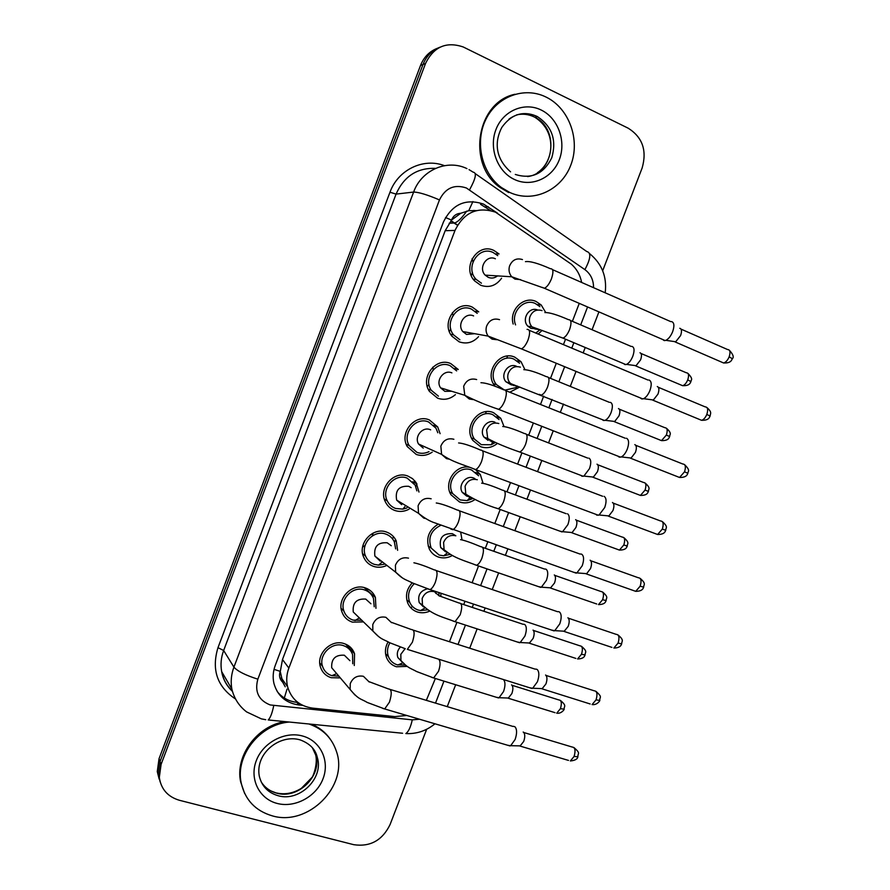 <?xml version="1.0" encoding="UTF-8"?>
<svg xmlns="http://www.w3.org/2000/svg" width="890" height="890" viewBox="0 0 890 890"><rect width="100%" height="100%" fill="white"/><g stroke="black" fill="none" stroke-linecap="round" stroke-linejoin="round"><path stroke-width="1.33" d="M407.286 666.399L396.395 666.766C391.656 665.208 388.351 662.093 386.483 657.421C384.68 652.236 385.214 647.086 388.073 641.968M440.973 593.241L440.85 595.833M429.837 611.085C425.665 612.965 421.504 613.266 417.343 611.986C412.949 610.462 409.778 607.558 407.831 603.264C405.128 595.844 406.597 589.047 412.248 582.872M460.742 532.476L461.943 539.474M452.387 555.482C447.803 558.041 443.12 558.564 438.358 557.04C434.32 555.594 431.316 552.924 429.325 549.03C425.576 538.65 428.502 530.373 438.103 524.21M475.505 469.609L480.311 474.503L482.947 482.914M474.915 499.59C469.987 502.928 464.825 503.707 459.429 501.938L450.974 494.74C443.42 482.769 455.446 464.558 469.13 467.205M497.399 443.431C492.203 447.626 486.585 448.705 480.567 446.68L472.812 440.394C463.1 427.078 478.909 406.029 493.572 412.682L500.714 418.233L503.885 426.165M495.252 386.471L494.851 385.96C483.737 372.788 499.59 349.959 514.798 357.168L521.028 361.718L524.755 369.272M519.805 387.028L509.748 392.223M513.185 324.071C508.858 310.143 523.776 295.502 536.103 301.499L541.231 305.003L545.548 312.234M542.132 330.39L538.161 334.039M340.336 677.913L331.18 677.702C325.762 675.933 322.18 672.328 320.422 666.899C315.961 653.85 331.236 638.942 344.163 643.615C349.258 645.328 352.729 648.699 354.554 653.716L354.287 665.509M363.476 621.888L352.351 622.132C347.256 620.386 343.785 616.981 341.916 611.897C336.698 598.625 352.151 582.894 365.367 587.934C370.129 589.603 373.466 592.762 375.391 597.424L375.969 608.326M386.149 565.729C381.955 567.497 377.761 567.72 373.578 566.385C368.849 564.716 365.501 561.534 363.543 556.851C357.435 543.367 373.088 526.658 386.638 532.098C391.022 533.7 394.214 536.614 396.206 540.853L397.619 550.309M409.077 509.169C404.427 511.639 399.688 512.073 394.871 510.493C390.543 508.891 387.361 505.976 385.326 501.749C378.194 488.087 394.025 470.22 407.965 476.106L412.526 478.642L416.075 482.502L418.99 492.048M432.195 452.153C427.122 455.547 421.793 456.303 416.22 454.423L407.286 446.613C398.954 432.84 414.951 413.561 429.358 419.935L437.68 426.9L440.105 433.675M455.402 394.648C450.006 399.221 444.088 400.4 437.635 398.197L429.47 391.433C419.735 377.638 435.855 356.679 450.807 363.609L458.272 369.506L454.623 368.56M478.564 336.654C473.013 342.639 466.538 344.352 459.118 341.805L451.909 336.197C440.561 322.547 456.726 299.574 472.323 307.117L478.742 311.845L475.227 311.378M501.571 278.236C496.075 285.79 489.111 288.126 480.656 285.245L474.604 280.884C461.454 267.579 477.563 242.236 493.906 250.457L499.056 253.962L495.619 253.895M452.398 312.613L453.032 315.305L452.398 312.613M450.796 329.089L449.339 331.436L450.796 329.089M432.863 367.136L433.252 369.706L432.863 367.136M428.98 384.48L427.278 386.438L428.98 384.48M373.121 533.077L372.265 535.936M365.111 545.47L362.597 547.094M472.101 258.679L472.979 261.816L472.101 258.679M472.457 272.529L471.277 275.544L472.457 272.529M581.66 282.464C580.18 275.055 576.753 268.969 571.369 264.197L495.53 212.187C477.485 206.269 463.979 212.343 455.013 230.432L288.861 668.056C286.536 674.32 286.113 680.55 287.581 686.724C291.286 699.084 299.585 706.215 312.512 708.117L394.926 716.606L406.774 715.471M476.417 210.585L468.741 210.696L460.798 213.255C456.425 213.522 453.322 215.781 451.475 220.053L445.523 217.527M451.475 220.053L460.798 213.255M282.742 682.252L280.216 671.349C278.804 675.666 279.638 679.304 282.742 682.252L285.223 686.791M451.274 220.587L445.2 230.688L282.486 659.535L280.417 670.826M426.343 700.352L435.366 678.491M449.472 641.723L456.926 622.299M463.723 604.577L465.003 601.24M472.101 582.727L478.531 565.962M485.306 548.307L487.731 541.988M494.818 523.52L500.202 509.492M506.966 491.847L510.526 482.569M517.613 464.102L521.918 452.865M528.693 435.199L533.377 422.995M540.486 404.472L543.69 396.106M550.498 378.361L556.295 363.253M563.437 344.63L565.528 339.19M572.381 321.334L579.268 303.368M160.178 781.999L158.287 774.456L160.055 761.54L423.017 64.481C426.399 55.981 432.106 50.196 440.127 47.137C432.106 50.196 426.399 55.981 423.017 64.481L160.055 761.54L158.287 774.456L160.178 781.999M392.59 538.951L393.469 536.637M413.872 483.092L414.762 480.767M394.526 542.322L395.56 539.585M415.797 486.507L416.843 483.771M159.154 779.062L157.274 771.574L159.032 758.725L420.514 65.471C423.885 57.027 429.559 51.275 437.535 48.227M497.532 213.177L483.515 204.088C465.648 198.203 452.276 204.188 443.42 222.044L275.266 665.386C273.019 671.438 272.585 677.457 273.942 683.464C277.535 695.869 285.812 703.033 298.762 704.958L302.7 705.37M426.666 729.266L390.065 824.596C382.333 840.394 370.218 847.091 353.753 844.688L179.424 800.288C167.743 796.795 161.046 789.152 159.31 777.37L161.09 764.388L425.531 63.479C433.73 46.758 446.291 41.252 463.223 46.97L628.251 128.227C642.513 137.271 647.13 150.532 642.135 167.999L602.686 270.749M297.883 702.444L296.904 702.344C288.749 701.376 282.186 697.771 277.224 691.541M480.567 204.322L490.234 210.396M497.721 255.641L493.127 252.504C478.675 245.251 464.48 267.69 476.15 279.393L481.434 283.198M495.374 258.779C486.585 254.395 478.03 268.101 485.184 275.144L488.299 277.368C491.591 278.637 494.662 278.147 497.499 275.9M671.561 321.59C674.231 322.48 674.598 325.851 672.651 331.692C670.804 336.108 668.557 338.99 665.887 340.325L664.229 340.592L662.616 339.468M679.782 328.288C681.729 328.944 681.996 331.38 680.605 335.575L675.699 341.771L673.53 341.449M539.896 306.638L535.324 303.512C523.876 297.905 510.382 312.479 515.588 324.895M537.627 310.009C529.127 306.193 521.095 319.499 527.859 326.207L530.918 328.377L536.737 328.61M632.011 346.41C634.414 347.367 634.67 350.649 632.801 356.245C631.066 360.45 628.974 363.165 626.538 364.388L624.991 364.611L623.668 363.654M639.988 352.763C641.746 353.464 641.946 355.833 640.6 359.86L636.061 365.701L634.169 365.445M535.791 333.049L540.063 329.701M477.251 313.38L471.544 309.153C457.76 302.511 443.509 322.836 453.566 334.863L459.896 339.769M473.602 315.917C465.214 311.889 456.626 324.316 462.8 331.558L466.549 334.44L474.67 333.694M648.999 380.008C651.58 381.143 651.892 384.636 649.945 390.476C648.198 394.682 646.073 397.43 643.559 398.698L641.69 398.954L640.266 397.897M657.276 386.527C659.145 387.361 659.379 389.876 657.988 394.081L653.371 399.988L651.202 399.699M456.659 370.896L450.04 365.645C436.812 359.538 422.605 378.083 431.25 390.243L438.414 396.161M451.897 372.877C443.865 369.183 435.288 380.531 440.595 387.851L444.867 391.355L451.586 391.244M626.504 438.258C628.985 439.627 629.252 443.242 627.294 449.094C625.659 453.088 623.645 455.702 621.287 456.926L619.218 457.137L618.005 456.17M634.826 444.588C636.639 445.601 636.84 448.204 635.438 452.409L631.088 458.039L628.93 457.794M437.824 432.751L435.955 428.157L428.58 421.971C415.841 416.342 401.746 433.408 409.144 445.545L416.987 452.398C421.037 453.811 425.031 453.566 429.002 451.653M430.649 429.837L430.259 429.681C422.516 426.277 414.006 436.712 418.556 444.032L423.24 448.104M604.087 496.331C606.468 497.933 606.68 501.671 604.722 507.522L599.059 514.999L596.812 515.154L595.799 514.298M612.453 502.483C614.2 503.662 614.367 506.354 612.954 510.571L608.86 515.933L606.735 515.733M416.854 490.857L415.174 485.15L407.197 478.13C394.871 472.935 380.909 488.755 387.239 500.803C389.041 504.508 391.845 507.066 395.638 508.468L402.925 509.113L406.997 507.901M411.147 487.676L408.688 486.307C398.976 485.706 394.971 490.312 396.662 500.113L401.69 504.675M580.725 553.992L581.726 554.225C584.007 556.061 584.174 559.921 582.216 565.784L576.887 572.904L573.661 572.27M590.148 560.199C591.817 561.546 591.95 564.327 590.548 568.543L586.688 573.661L584.608 573.505M519.56 363.231L514.031 359.182C500.58 352.807 486.608 373.01 496.464 384.625L504.007 389.753M516.423 366.257C508.246 362.408 499.824 374.734 505.854 381.721L511.461 384.981M610.451 402.358C612.754 403.537 612.976 406.93 611.096 412.537C609.45 416.542 607.481 419.123 605.178 420.303L603.453 420.503L602.296 419.624M618.483 408.543C620.163 409.411 620.33 411.859 618.984 415.886L614.701 421.471L612.81 421.237M505.375 390.054L516 387.606L517.713 386.249M512.462 385.059L514.22 384.892M499.134 419.613L492.804 414.684C479.844 408.81 465.904 427.434 474.515 439.171L481.334 444.677L491.147 444.755L495.285 442.553M495.007 422.227C487.13 418.678 478.72 430.048 484.004 437.112L488.065 440.372M588.946 458.15C591.171 459.54 591.349 463.045 589.469 468.652L583.873 476.083L581.971 476.239L580.992 475.438M597.023 464.168C598.647 465.192 598.781 467.717 597.435 471.745L593.385 477.084L591.516 476.884M490.023 440.861L491.68 440.906M478.642 475.783L471.633 470.042C459.107 464.613 445.245 481.891 452.754 493.639L460.197 499.946L467.183 500.614L472.79 498.578M474.915 478.631L473.647 478.041C466.037 474.759 457.671 485.306 462.288 492.393L466.727 496.13M567.509 513.775C569.644 515.388 569.778 518.992 567.887 524.611L562.602 531.708L559.754 531.119M575.641 519.626C577.198 520.806 577.298 523.409 575.952 527.447L572.125 532.543L570.279 532.387M467.684 496.42L469.152 496.631M509.759 192.451L501.448 187.545C481.768 173.216 474.503 142.378 485.84 119.46C496.965 96.42 524.199 86.386 545.737 96.921L546.071 97.077C569.288 108.291 580.569 140.086 570.802 165.128C561.368 190.327 533.054 203.243 509.759 192.451M508.668 192.552L500.369 187.657C466.672 165.329 476.183 102.283 514.932 94.262M308.975 723.993C322.903 728.843 332.092 738.099 336.553 751.772C348.557 785.937 308.274 826.61 272.407 815.885C255.486 810.935 245.062 799.921 241.168 782.822C235.194 755.499 260.058 724.249 289.306 722.046M244.583 793.346L240.623 781.743C235.016 755.766 257.154 725.851 284.922 721.612M311.656 724.249C319.288 727.453 325.428 732.337 330.079 738.9M395.661 548.896L394.337 541.888C392.579 538.116 389.753 535.535 385.871 534.122C373.889 529.316 360.094 544.101 365.512 555.994C367.247 560.099 370.195 562.903 374.345 564.371L378.584 565.128L384.269 564.249M391.266 545.726L387.172 542.778C377.772 542.177 373.678 546.616 374.901 556.094L380.197 561.089M558.241 611.619L559.432 611.942C561.623 614.022 561.746 617.994 559.777 623.868L554.759 630.654L551.6 630.087M567.909 617.749C569.511 619.262 569.611 622.132 568.198 626.349L564.082 631.422L611.931 647.397M374.223 606.758L373.466 598.358C371.775 594.231 368.816 591.427 364.6 589.948C352.918 585.509 339.29 599.426 343.929 611.13C345.576 615.591 348.635 618.595 353.108 620.119L361.796 620.263M370.941 603.787L365.723 599.081C356.579 598.503 352.429 602.797 353.252 611.975L378.439 636.439M535.847 669.058L537.215 669.491C539.307 671.794 539.373 675.888 537.415 681.773L532.687 688.248L529.595 687.748M545.57 675.009L545.737 675.121C547.272 676.801 547.339 679.749 545.926 683.976L542.032 688.827L590.181 703.979M352.718 663.773L352.585 654.573C350.972 650.123 347.912 647.141 343.395 645.617C331.97 641.501 318.509 654.695 322.469 666.198C324.005 670.927 327.12 674.086 331.825 675.666L338.823 676.133M349.926 660.692L344.33 655.218C335.43 654.673 331.214 658.845 331.703 667.745L336.086 672.907M513.541 726.318L515.054 726.863C517.057 729.399 517.079 733.616 515.11 739.501L510.66 745.698L507.656 745.253M523.175 732.036L523.632 732.325C525.1 734.172 525.122 737.209 523.709 741.437L520.038 746.076L568.499 760.416M440.784 525.289C430.938 530.251 427.734 537.827 431.172 548.029L439.115 555.048L443.687 555.816L450.262 554.337M455.268 535.446L452.365 533.689C442.775 533.266 438.881 537.894 440.695 547.55L445.456 551.733M545.17 568.999L546.137 569.244C548.184 571.057 548.262 574.784 546.382 580.413L541.387 587.189L538.572 586.655M554.303 574.929C555.805 576.264 555.872 578.945 554.526 582.995L550.465 588.023L596.756 604.01M445.478 551.733L446.691 552.056M414.228 583.729C408.744 589.236 407.253 595.443 409.734 602.341C411.447 606.112 414.239 608.671 418.1 610.006L420.581 610.562L427.612 609.828M427.5 588.779C420.225 590.793 417.466 595.399 419.223 602.608L423.429 606.846M523.698 624.213L524.822 624.546C526.78 626.582 526.824 630.42 524.933 636.05L520.216 642.524L517.457 642.046M533.043 630.076C534.478 631.555 534.512 634.325 533.154 638.375L529.316 643.192L575.875 658.422M438.904 595.199L438.904 592.551M436.022 593.541L434.164 590.971M389.876 642.814C387.295 647.364 386.805 651.958 388.429 656.586C390.076 660.68 392.98 663.417 397.151 664.797L405.006 664.997M400.344 647.075C397.441 650.245 396.617 653.727 397.863 657.543L402.158 662.093M503.239 679.471L503.562 679.693C505.442 681.94 505.431 685.89 503.551 691.519L499.09 697.716L496.397 697.293M511.561 684.888L511.828 685.066C513.207 686.702 513.219 689.539 511.861 693.599L508.212 698.216L555.048 712.679M284.322 698.027L287.014 689.138M468.741 210.696L472.901 201.574M280.216 671.349L274.042 669.369M445.2 230.688L455.013 230.432M282.486 659.535L288.861 668.056M474.893 211.019L473.936 210.363M352.93 651.981L353.753 651.769M159.032 758.725L161.09 764.388M420.514 65.471L425.531 63.479M450.863 221.054L457.493 225.248M449.172 223.245L454.512 223.001L457.582 225.081M507.534 356.056L506.677 358.303M486.274 411.681L485.662 413.26M411.536 607.18L411.158 608.181M466.761 211.097C461.776 218.161 457.694 222.122 454.512 223.001L451.108 220.776M593.563 287.693C593.563 279.961 590.671 273.942 584.897 269.626L466.382 187.99C454.356 184.008 445.389 187.979 439.471 199.927L257.844 679.181C254.473 691.697 258.578 700.285 270.171 704.947L412.27 719.854L419.524 719.231M265.743 719.698L261.36 718.864L246.608 711.911C239.043 706.07 234.126 698.461 231.856 689.082C230.532 681.751 231.222 674.431 233.925 667.122L413.616 192.062C421.437 170.035 447.103 158.932 466.939 168.611M235.038 698.683C217.071 686.502 211.386 669.491 217.983 647.675L389.976 192.229L396.072 194.098L413.616 192.062C418.712 192.129 427.334 194.743 439.471 199.927M402.591 733.249L268.213 719.954C270.338 717.974 272.173 713.202 273.731 705.625M389.976 192.229C397.997 169.768 423.418 157.552 444.455 165.662M435.577 168.366C417.154 167.709 403.993 176.287 396.072 194.098L223.646 650.501C221.043 657.521 220.386 664.563 221.677 671.627C223.201 679.348 226.772 685.867 232.39 691.196M475.282 173.65L586.766 251.525C591.338 252.649 590.715 258.69 584.897 269.626M469.041 169.645L473.202 172.193C476.951 172.671 475.738 178.534 469.564 189.792M257.844 679.181C245.417 675.21 237.441 671.194 233.925 667.122L223.646 650.501L217.983 647.675M435.51 703.111L443.954 681.128M458.027 644.46L465.459 625.08M472.245 607.403L473.524 604.087M480.611 585.609L487.03 568.888M493.794 551.277L496.22 544.969M503.284 526.546L508.657 512.562M515.41 494.962L518.959 485.706M526.034 467.283L530.34 456.08M537.104 438.459L541.776 426.288M548.863 407.809L552.067 399.465M558.864 381.766L564.649 366.702M571.781 348.124L573.861 342.706M580.692 324.883L587.578 306.961M434.965 723.793C426.41 730.812 416.698 734.072 405.851 733.571C408.532 731.725 410.668 727.152 412.27 719.854M485.261 206.97L488.232 206.758M296.904 702.344L298.762 704.958M681.006 329.111L727.508 349.514C730.089 349.681 730.645 352.106 729.177 356.79C727.653 360.328 725.784 362.386 723.592 362.975L721.645 362.13M732.359 358.748L729.177 356.79M522.463 259.569C516.511 257.755 512.195 259.925 509.536 266.054C508.424 270.115 509.158 273.686 511.761 276.779L515.01 279.115L520.594 279.627M525.445 261.649C529.895 260.959 538.228 263.318 550.443 268.736C553.357 268.602 553.691 271.94 551.466 278.748L551.221 279.371C549.074 284.266 546.805 287.225 544.391 288.26L542.31 287.392M641 353.464L686.301 372.765C688.693 372.943 689.172 375.313 687.736 379.852C686.312 383.19 684.599 385.136 682.608 385.682L680.883 384.958M690.952 381.643L687.736 379.852M542.032 310.61C536.447 308.975 532.398 311.044 529.895 316.829C528.838 320.623 529.517 323.949 531.92 326.808L534.99 329L539.574 329.545M544.88 312.579C549.241 312.346 557.107 314.715 568.465 319.666C571.358 319.699 571.736 322.959 569.633 329.456L569.4 330.045C567.408 334.551 565.25 337.243 562.936 338.111L560.934 337.299M658.355 387.306L705.08 406.841C707.739 407.019 708.329 409.534 706.827 414.395C705.381 417.766 703.623 419.735 701.543 420.303L699.573 419.49M710.098 416.108L706.827 414.395M499.535 319.655C493.55 317.941 489.222 320.155 486.563 326.274C485.54 329.89 486.085 333.172 488.187 336.12L492.092 339.146L496.876 339.724M527.047 329.389C530.039 329.267 530.395 332.738 528.104 339.802L527.859 340.425C525.834 345.064 523.687 347.879 521.407 348.869L519.304 348.034M635.76 445.311L682.73 463.99C685.467 464.18 686.068 466.783 684.532 471.822L679.537 477.474L677.557 476.695M687.903 473.291L684.532 471.822M476.662 379.563C470.654 377.95 466.316 380.197 463.668 386.305L464.803 395.305L469.253 398.976L473.157 399.588M480.934 382.722C485.662 382.8 493.26 385.17 503.729 389.831C506.799 389.731 507.155 393.347 504.808 400.667L504.563 401.29C502.661 405.684 500.636 408.354 498.478 409.311L496.364 408.51M613.243 503.128L660.458 520.95C663.261 521.151 663.884 523.865 662.316 529.083L657.599 534.49L655.619 533.744M662.405 521.662C668.824 527.336 665.498 527.781 665.776 530.318L662.316 529.083M453.878 439.271C447.826 437.758 443.487 440.049 440.839 446.146L441.596 454.378L446.48 458.628L449.439 459.207M458.606 442.953C462.978 443.231 470.276 445.601 480.5 450.062C483.637 449.995 484.004 453.755 481.601 461.343L481.357 461.955C479.554 466.126 477.641 468.663 475.616 469.575L473.491 468.819M590.782 560.756L638.264 577.732C641.123 577.966 641.757 580.769 640.166 586.176L635.705 591.338L633.736 590.649M640.199 578.411C646.774 584.062 643.448 584.596 643.692 587.189L640.166 586.176M431.149 498.801C425.075 497.388 420.725 499.724 418.089 505.809L418.534 513.33L423.785 518.102L425.732 518.558M436.267 502.984C440.639 503.54 447.67 505.909 457.36 510.092C460.553 510.059 460.92 513.964 458.45 521.818L458.216 522.43C456.514 526.391 454.712 528.805 452.799 529.672L450.696 528.96M619.362 409.2L664.863 427.701C667.333 427.89 667.834 430.337 666.365 435.043L661.504 440.628L659.757 439.927M666.577 428.368C672.684 433.942 669.336 434.476 669.681 436.589L666.365 435.043M520.394 367.147C514.787 365.612 510.726 367.726 508.223 373.489C507.244 376.915 507.756 379.997 509.748 382.733L513.374 385.481L517.212 386.06M523.821 369.673C528.304 369.695 535.836 372.042 546.404 376.693C549.375 376.737 549.775 380.13 547.617 386.861L547.383 387.439C545.492 391.734 543.456 394.292 541.265 395.127L539.24 394.348M597.78 464.769L643.515 482.469C646.029 482.68 646.552 485.217 645.061 490.09L640.444 495.43L638.697 494.762M648.443 491.425L645.061 490.09M498.812 423.529C493.182 422.071 489.111 424.23 486.619 429.981L487.731 438.525L491.814 441.807L494.862 442.363M502.739 426.51C506.755 426.688 513.986 429.024 524.421 433.541C527.459 433.608 527.87 437.124 525.656 444.088L525.434 444.666C523.643 448.749 521.707 451.197 519.638 451.998L517.613 451.252M576.253 520.149L622.221 537.082C624.802 537.304 625.325 539.93 623.812 544.969L619.429 550.087L617.693 549.464M623.935 537.693C630.354 543.367 626.938 543.668 627.272 546.093L623.812 544.969M477.296 479.743C471.644 478.375 467.561 480.567 465.07 486.307L465.848 494.206L470.32 497.966L472.523 498.456M481.635 483.159C485.361 483.515 492.326 485.862 502.516 490.201C505.609 490.301 506.032 493.95 503.773 501.148L503.54 501.726C501.849 505.62 500.024 507.945 498.055 508.713L496.042 508.001M508.935 119.149C517.702 112.908 526.947 111.951 536.67 116.256L537.527 116.69C552.056 126.413 556.806 140.097 551.789 157.73C543.768 173.895 531.597 179.469 515.288 174.451M514.665 179.58C497.588 171.915 488.621 148.452 495.897 129.684C502.917 110.794 524.31 101.627 541.153 110.004C558.108 118.103 566.463 141.343 559.309 159.688C552.401 178.145 531.63 187.534 514.665 179.58M516.578 114.877C522.564 113.542 528.382 114.198 534.011 116.846L534.868 117.28C559.866 128.95 554.225 173.405 527.57 176.576M278.036 795.693C268.024 792.723 261.782 786.215 259.302 776.191C254.941 753.007 280.161 733.783 300.242 739.913C309.831 743.551 315.505 749.358 317.274 757.334C324.094 778.116 299.53 802.279 278.036 795.693M277.157 803.436C259.19 798.931 249.233 778.85 256.287 760.661C263.073 742.405 285.056 730.901 302.8 736.075C320.645 740.97 329.968 760.95 323.037 778.739C316.362 796.595 295.013 808.198 277.157 803.436M312.423 747.8L315.683 754.965C322.469 775.668 298.017 799.71 276.612 793.135C269.926 791.288 264.775 787.517 261.171 781.821M568.399 618.194L616.158 634.348C619.062 634.592 619.707 637.507 618.083 643.092L613.866 648.042C621.454 647.842 621.176 644.215 621.687 643.893L618.083 643.092M621.71 643.848L621.687 643.893C621.454 641.156 624.791 640.6 618.06 634.982M408.499 558.152C402.402 556.84 398.03 559.209 395.405 565.284L395.627 572.17L402.058 577.643M413.917 562.792C418.434 563.682 425.242 566.051 434.309 569.912C437.546 569.923 437.902 573.994 435.388 582.105L435.143 582.716C433.53 586.477 431.839 588.768 430.037 589.603L427.968 588.935M546.071 675.443L594.12 690.774C597.068 691.063 597.713 694.078 596.055 699.852L592.073 704.58C597.557 705.37 600.55 699.729 599.749 700.43L596.055 699.852M599.771 700.363L599.749 700.43C599.593 696.503 602.875 697.649 595.989 691.363M391.544 622.689L385.915 617.315C379.785 616.102 375.413 618.517 372.788 624.569L372.832 630.899C381.154 640.077 383.445 639.098 389.72 642.736L405.306 648.743M391.578 622.388L411.347 629.53C414.618 629.597 414.963 633.825 412.393 642.213L407.342 649.366L532.042 688.515M523.821 732.526L572.159 747.033C575.129 747.344 575.785 750.481 574.106 756.433L570.345 760.961C574.996 760.494 577.51 759.103 577.866 756.812L574.106 756.433M577.899 756.711L577.866 756.812C577.744 752.829 581.003 753.73 573.983 747.578M369.239 682.007L363.398 676.289C357.246 675.176 352.863 677.635 350.237 683.676L350.159 689.494L354.899 694.968M369.272 681.762L388.474 688.949C391.756 689.082 392.089 693.477 389.464 702.121L384.691 708.952L382.711 708.395M554.804 575.374L601.006 591.527C603.631 591.761 604.165 594.487 602.619 599.693L598.469 604.599C605.979 604.455 605.567 601.039 606.157 600.616L602.619 599.693M606.168 600.572L606.157 600.616C605.823 597.969 609.305 597.857 602.708 592.095M455.847 535.791C450.162 534.523 446.079 536.748 443.587 542.477L444.099 549.764L450.218 554.314M460.519 539.629C464.269 540.241 470.999 542.589 480.689 546.683C483.837 546.816 484.249 550.599 481.946 558.041L481.713 558.62C480.111 562.313 478.386 564.538 476.528 565.272L474.537 564.616M533.399 630.42L579.857 645.806C582.527 646.073 583.072 648.888 581.493 654.261L577.566 658.967C585.019 658.722 584.541 655.318 585.097 654.973L581.493 654.261M585.119 654.918L585.097 654.973C584.774 652.214 588.29 652.081 581.537 646.34M439.382 596.077L434.454 591.683C428.746 590.493 424.652 592.762 422.172 598.481L422.472 605.211L427.957 609.928M439.404 595.922L458.94 602.986C462.121 603.153 462.533 607.08 460.186 614.768L455.057 621.687L453.088 621.064M512.073 685.3L558.787 699.918C561.479 700.219 562.024 703.144 560.422 708.674L556.706 713.19C561.968 713.98 564.883 708.518 564.104 709.185L560.422 708.674M564.138 709.119L564.104 709.185C563.804 706.237 567.319 706.182 560.422 700.43M405.084 648.677L400.823 654.317L400.945 660.547L405.751 665.319M430.871 656.753L438.047 659M438.625 659.19C440.583 661.103 440.539 665.153 438.492 671.327L433.63 677.946L431.706 677.379M480.311 474.503L475.738 472.434M500.714 418.233L496.52 416.843M521.028 361.718L517.046 360.862M541.231 305.003L537.371 304.591M354.554 653.716L345.62 644.149M375.391 597.424L364.199 587.6M416.976 484.015L412.704 481.713M437.68 426.9L433.797 425.364M281.262 677.857L287.581 686.724M157.274 771.574L159.31 777.37M231.856 689.082L221.677 671.627C222.967 679.126 226.516 685.678 232.335 691.285M447.247 706.649L455.669 684.744M469.709 648.198L477.129 628.885M483.893 611.263L485.161 607.959M492.237 589.547L498.645 572.893M505.387 555.338L507.801 549.052M514.854 530.696L520.205 516.756M526.947 499.212L530.485 489.99M537.538 471.633L541.832 460.475M548.574 442.909L553.235 430.782M560.311 412.37L563.504 404.049M570.279 386.416L576.053 371.408M583.161 352.896L585.242 347.489M592.061 329.734L598.926 311.878M605.189 292.81C607.114 276.757 601.885 263.674 589.514 253.539M729.399 350.304C733.126 354.365 734.116 357.157 732.381 358.681C731.613 359.627 731.591 363.287 723.592 362.975L675.143 341.938M476.15 279.393L473.269 279.193M485.184 275.144L511.761 276.779L544.391 288.26L665.13 340.559M552.545 269.659L670.749 321.624M675.699 341.771L665.887 340.325M687.981 373.444C694.356 380.086 690.328 380.052 690.974 381.599C690.251 382.377 690.418 385.937 682.608 385.682L635.582 365.857M527.859 326.207L531.92 326.808L562.936 338.111L625.881 364.589M570.49 320.522L631.188 346.444M636.061 365.701L626.538 364.388M707.005 407.609C712.501 412.56 710.209 413.483 710.12 416.064C709.397 416.865 709.497 420.492 701.543 420.303L652.815 400.166M453.566 334.863L450.674 334.317M462.8 331.558L488.187 336.12L521.407 348.869L642.814 398.943M529.172 330.279L647.953 380.03M653.371 399.988L643.559 398.698M684.677 464.725C691.374 471.3 687.325 471.578 687.914 473.28C687.236 473.936 687.447 477.541 679.537 477.474L630.554 458.216M431.25 390.243L428.324 389.308M440.595 387.851L464.803 395.305C474.659 400.355 485.884 405.028 498.478 409.311L620.564 457.182M505.865 390.677L625.236 438.236M631.088 458.039L621.287 456.926M409.144 445.545L406.207 444.188M418.556 444.032L441.596 454.378C452.687 462.322 463.056 464.424 475.616 469.575L598.358 515.254M665.776 530.318C665.186 530.852 665.319 534.512 657.599 534.49L608.337 516.111M482.636 450.863L602.608 496.253M608.86 515.933L599.059 514.999M387.239 500.803L384.313 498.99M396.662 500.113L418.534 513.33C424.597 518.225 430.093 521.418 434.999 522.92L576.197 573.16M643.692 587.189C643.159 587.611 643.359 591.249 635.705 591.338L586.176 573.85M404.883 506.621L402.925 509.113M459.485 510.849L580.069 554.081M586.688 573.661L576.887 572.904M496.464 384.625L493.449 383.812M505.854 381.721L604.533 420.514M669.681 436.589C668.935 437.335 669.291 440.739 661.504 440.628L614.222 421.626M516.589 386.093L516 387.606M548.451 377.527L609.428 402.358M614.701 421.471L605.178 420.303M645.228 483.114C651.469 488.699 648.12 489.133 648.443 491.414C647.787 492.048 648.053 495.496 640.444 495.43L592.918 477.24M474.515 439.171L471.5 438.002M484.004 437.112L487.731 438.525C495.608 442.909 506.243 447.403 519.638 451.998L583.239 476.295M492.871 442.141L491.147 444.755M526.468 434.331L587.745 458.105M593.385 477.084L583.873 476.083M452.754 493.639L449.75 492.07M462.288 492.393L465.848 494.206C475.427 500.236 486.163 505.075 498.055 508.713L561.99 531.931M627.272 546.093C626.649 546.616 626.994 550.042 619.429 550.087L571.669 532.71M469.82 497.766L467.183 500.614M504.552 490.957L566.129 513.675M572.125 532.543L562.602 531.708M501.448 187.545L500.369 187.657M510.571 171.848C494.006 157.23 495.118 140.108 501.849 127.37C511.349 114.176 522.964 110.471 536.703 116.245L537.527 116.69L534.868 117.28C557.452 131.598 553.992 161.835 537.438 172.705M241.168 782.822L240.623 781.743M317.274 757.334L315.683 754.965C317.93 763.531 313.191 776.692 311.834 777.593L301.421 788.273C293.366 793.29 285.067 794.859 276.523 792.99M271.061 790.999L275.733 792.779M365.512 555.994L362.63 553.702M374.901 556.094L395.627 572.17C403.648 580.102 406.062 579.512 412.37 582.917L430.037 589.603L554.103 630.921M381.821 562.358L378.584 565.128M436.4 570.612L557.607 611.719M564.572 631.232L554.759 630.654M343.929 611.13L341.115 608.348M359.371 617.916L354.954 620.575M413.394 630.187L535.235 669.169M542.5 688.638L532.687 688.248M322.469 666.198L319.766 662.939M336.72 673.641L331.825 675.666M331.703 667.745L350.159 689.494C358.937 700.119 361.04 698.594 367.247 702.455L384.691 708.952L510.037 745.953M390.454 689.539L512.952 726.429M520.494 745.887L510.66 745.698M431.172 548.029L428.19 546.048M440.695 547.55L444.099 549.764C454.434 558.431 464.558 560.6 476.528 565.272L540.786 587.411M447.091 553.091L443.687 555.816M482.703 547.394L544.602 569.077M550.91 587.867L541.387 587.189M409.734 602.341L406.797 599.938M419.223 602.608L422.472 605.211C433.33 615.413 442.92 616.981 455.057 621.687L519.638 642.758M424.641 608.17L420.581 610.562M460.92 603.643L523.142 624.302M529.739 643.036L520.216 642.524M388.429 656.586L385.57 653.75M397.863 657.543L400.945 660.547C408.109 668.423 410.746 668.212 416.676 671.561L433.63 677.946L498.534 697.949M402.436 663.028L397.841 664.986M508.635 698.049L499.09 697.716"/></g></svg>
